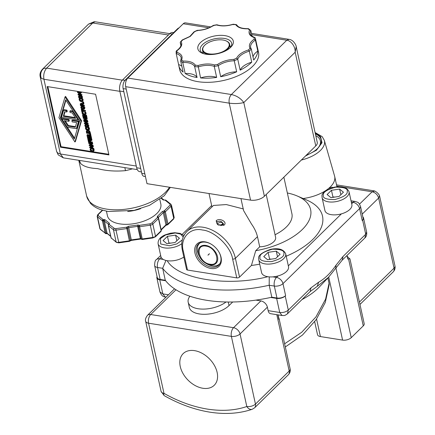 <?xml version="1.0" encoding="UTF-8"?>
<svg xmlns="http://www.w3.org/2000/svg" width="435" height="435" viewBox="0 0 435 435"><rect width="100%" height="100%" fill="white"/><g stroke="black" fill="none" stroke-linecap="round" stroke-linejoin="round"><path stroke-width="0.65" d="M254.203 39.166L254.16 37.568C249.679 35.936 248.146 33.392 249.565 29.939L247.961 28.819C241.773 28.938 237.727 27.574 235.819 24.735L233.084 24.393C226.852 26.225 221.371 26.41 216.646 24.942L213.395 25.562C208.789 28.569 203.39 30.222 197.191 30.515L194.499 31.777L190.236 36.426L182.656 39.955L181.123 41.608C182.695 44.511 181.341 47.524 177.067 50.645L176.131 51.325L176.197 53.592A15.937 7.895 167.6 0 1 181.232 57.85L180.699 61.063L183.119 72.069A40.357 19.994 167.6 0 1 178.769 65.489A40.357 19.994 167.6 0 1 178.616 64.603L176.197 53.592L176.985 52.33C181.466 53.962 182.999 56.506 181.58 59.959L180.699 61.063A40.357 19.994 167.6 0 0 182.754 62.499A15.937 7.895 167.6 0 1 194.646 66.501L197.066 77.512A40.357 19.994 167.6 0 1 185.174 73.51L182.754 62.499L183.184 61.079C189.372 60.96 193.417 62.325 195.326 65.163L194.646 66.501A40.357 19.994 167.6 0 0 198.159 66.936A15.937 7.895 167.6 0 1 214.254 66.397L216.673 77.408A15.937 7.895 -12.4 0 0 200.578 77.947L198.061 65.5C204.292 63.668 209.773 63.488 214.498 64.951L214.254 66.397A40.357 19.994 167.6 0 0 218.278 65.712A15.937 7.895 167.6 0 1 234.264 60.78L236.683 71.791A15.937 7.895 -12.4 0 0 220.697 76.723L218.278 65.712L217.63 64.418C222.242 61.362 227.679 59.682 233.954 59.383L234.264 60.78A40.357 19.994 167.6 0 0 237.727 59.16A15.937 7.895 167.6 0 1 249.32 51.156L251.74 62.161A15.937 7.895 -12.4 0 0 240.147 70.165L237.727 59.16L236.645 58.121C238.396 54.658 242.344 51.934 248.488 49.943L249.32 51.156A40.357 19.994 167.6 0 0 251.289 49.03L250.022 48.29C248.439 45.349 249.837 42.309 254.203 39.166L255.383 40.096L257.803 51.102A15.937 7.895 -12.4 0 0 253.029 56.952M182.205 40.477L182.656 39.955L182.363 39.9L189.85 36.448L193.82 32.07M197.191 30.515L197.262 30.847L197.191 30.515M102.627 210.263L98.266 214.537L98.19 215.581L103.122 219.572L103.416 220.931A1.022 0.506 167.6 0 1 102.823 220.964A1.022 0.506 167.6 0 1 102.426 220.822A1.022 0.826 -51 0 1 103.122 219.572L105.101 219.789L109.386 223.253L109.141 224.438L114.851 228.761L126.552 227.211L128.461 226.292L138.477 224.982L139.298 225.368L142.321 239.467L153.033 237.923L150.01 223.824L151.782 223.052L157.416 217.538L157.345 216.396L162.233 211.606L164.283 210.806L169.993 205.211L170.069 204.167L165.137 200.182L165.425 200.029A1.022 0.533 95.4 0 0 165.131 200.154L163.158 199.959L161.222 198.393M137.487 224.987L137.639 226.374A1.022 0.506 167.6 0 1 138.134 226.374A1.022 0.506 167.6 0 1 138.547 226.564A1.022 0.865 -38.5 0 1 139.298 225.368L150.01 223.824M142.256 239.386A1.022 0.571 102.8 0 1 141.951 239.451A1.022 0.571 102.8 0 1 141.767 239.342A1.022 0.571 -77.2 0 1 141.598 238.973A1.022 0.506 -12.4 0 1 141.234 238.788L138.547 226.564A1.022 0.506 -12.4 0 0 138.912 226.755A1.022 0.506 -12.4 0 0 138.955 226.76A1.022 0.506 -12.4 0 0 139.45 226.76L150.162 225.21A3.067 1.517 167.6 0 0 152.826 224.052L158.454 218.539A1.022 0.696 -134.4 0 0 157.416 217.538A1.022 0.772 -61.3 0 1 158.095 217.505L158.237 217.75M128.461 226.292L131.299 239.897L140.326 238.597A1.022 0.506 -12.4 0 1 140.82 238.592A1.022 0.506 -12.4 0 1 141.234 238.788A1.022 0.865 141.5 0 0 141.375 239.092L141.375 239.092A1.022 0.865 141.5 0 0 141.772 239.353M105.738 233.6A1.022 0.826 -51 0 1 105.112 233.046A1.022 0.506 -12.4 0 0 105.509 233.187A1.022 0.506 -12.4 0 0 106.102 233.155L106.216 233.655L107.342 233.677A1.022 0.826 129 0 1 107.092 233.263L110.675 236.161M224.4 224.868L223.748 225.314L217.554 224.596L216.151 220.839C219.158 217.505 227.374 221.594 224.4 224.868M218.033 224.835L216.788 223.291L217.212 222.013C218.468 221.034 219.974 220.975 221.725 221.839L223.438 224.03M232.627 259.075C230.941 246.759 214.466 230.887 202.465 230.023C189.986 226.994 179.546 238.581 183.352 251.24A2.044 1.011 167.6 0 1 182.428 250.631C180.775 242.714 182.265 236.335 186.898 231.485A31.673 21.56 45.6 0 1 203.15 227.244A31.673 21.56 45.6 0 1 235.395 258.303A2.044 1.011 167.6 0 1 232.627 259.075L236.76 277.883A2.044 1.011 -12.4 0 0 239.527 277.106L251.425 265.453A67.686 33.533 -12.4 0 0 259.717 264.148M42.483 69.23L43.799 68.382L46.681 68.132C44.169 71.084 43.255 74.793 43.924 79.257L41.336 78.327L40.221 76.821C39.558 74.184 40.314 71.655 42.483 69.225L88.566 24.083L92.764 22.99L46.681 68.132L122.333 80.165M94.835 21.848A8.173 4.393 88.8 0 0 94.112 21.75L95.569 21.848L94.835 21.848L92.764 22.99L168.41 35.023M58.295 154.947L56.648 151.532L57.763 153.044L60.351 153.968L63.347 157.851L58.295 154.947A8.173 4.219 -39.2 0 1 57.763 153.044M225.064 35.654A18.134 8.983 167.6 0 1 231.219 46.757A18.134 8.983 167.6 0 1 206.081 54.244A18.134 8.983 167.6 0 1 202.123 53.152A18.134 8.983 167.6 0 1 202.047 41.216A18.134 8.983 167.6 0 1 225.064 35.654M230.452 47.535A16.09 7.971 -12.4 0 0 231.67 43.228A16.09 7.971 -12.4 0 0 224.373 38.432A16.09 7.971 -12.4 0 0 207.571 41.178A16.09 7.971 -12.4 0 0 200.236 50.139A16.09 7.971 -12.4 0 0 203.15 53.538M230.969 46.762A16.09 7.971 -12.4 0 0 230.077 46.219M202.938 52.189A16.09 7.971 -12.4 0 0 202.357 53.054M178.769 65.489L179.682 69.649A40.357 19.994 -12.4 0 0 197.979 81.671A40.357 19.994 -12.4 0 0 240.12 74.793A40.357 19.994 -12.4 0 0 258.51 52.32L257.596 48.154A40.357 19.994 167.6 0 1 257.748 49.046L255.329 38.035A40.357 19.994 167.6 0 1 255.383 40.096A15.937 7.895 167.6 0 0 250.636 47.556L251.289 49.03L253.708 60.035A40.357 19.994 167.6 0 0 257.803 51.102M180.884 45.534L180.237 42.603A15.937 7.895 167.6 0 1 180.895 44.076C181.379 45.996 179.97 48.193 176.675 50.672L176.398 50.862M209.887 54.549A13.893 6.884 167.6 0 1 208.816 54.413A13.893 6.884 167.6 0 1 202.514 50.27A13.893 6.884 167.6 0 1 204.097 45.903A13.893 6.884 167.6 0 1 204.238 45.751M208.952 53.853A13.485 6.683 167.6 0 1 204.374 45.599A13.485 6.683 167.6 0 1 223.068 40.031A13.485 6.683 167.6 0 1 226.01 40.841A13.485 6.683 167.6 0 1 226.069 49.72A13.485 6.683 167.6 0 1 208.952 53.853M141.598 238.973A1.022 0.506 -12.4 0 0 141.641 238.984A1.022 0.506 -12.4 0 0 142.136 238.978L152.848 237.434A3.067 1.517 -12.4 0 0 155.512 236.276L161.14 230.757L158.454 218.539A1.022 0.506 167.6 0 0 158.601 218.185L158.095 217.505M106.439 211.187L107.44 215.744A27.329 13.539 -12.4 0 0 119.832 223.884A27.329 13.539 -12.4 0 0 148.362 219.229A27.329 13.539 -12.4 0 0 160.819 204.004L159.819 199.453M218.8 225.064A2.556 1.267 167.6 0 1 217.93 223.503A2.556 1.267 167.6 0 1 221.469 222.448A2.556 1.267 167.6 0 1 222.029 222.6A2.556 1.267 167.6 0 1 222.04 224.281A2.556 1.267 167.6 0 1 218.8 225.064M217.337 224.237A3.067 1.517 167.6 0 1 217.587 223.884L217.93 223.503M317.974 148.036A24.007 11.897 -12.4 0 0 320.372 140.869A24.007 11.897 -12.4 0 0 315.777 135.655M211.198 244.182A14.659 9.978 -134.4 0 0 205.793 242.197A14.659 9.978 -134.4 0 0 198.268 244.16A14.659 9.978 -134.4 0 0 198.159 257.341A14.659 9.978 -134.4 0 0 211.258 267.074A14.659 9.978 -134.4 0 0 218.783 265.105A14.659 9.978 -134.4 0 0 219.033 252.18M306.278 155.224A25.029 12.403 -12.4 0 0 318.333 147.65A25.029 12.403 -12.4 0 0 315.386 133.871M243.393 208.958L226.303 204.564L213.471 205.45L186.898 231.485M205.064 241.855A15.682 10.674 45.6 0 1 211.024 244.078A15.682 10.674 45.6 0 1 219.131 252.354A15.682 10.674 45.6 0 1 210.915 268.46A15.682 10.674 45.6 0 1 194.951 253.083A15.682 10.674 45.6 0 1 205.064 241.855M287.345 192.982A57.469 28.471 167.6 0 1 297.1 195.94A57.469 28.471 167.6 0 1 306.115 225.2A57.469 28.471 167.6 0 1 255.726 250.707L259.7 246.814L257.471 236.673C256.422 232.361 254.431 228.152 251.506 224.058L243.595 210.6L240.957 198.61M259.7 246.814A12.773 6.329 -12.4 0 0 275.616 237.314L266.204 194.483M181.792 243.682A13.795 6.835 167.6 0 1 177.888 245.911A13.795 6.835 167.6 0 1 164.343 247.868A13.795 6.835 167.6 0 1 158.09 243.758L160.912 256.585A13.795 6.835 -12.4 0 0 161.167 257.33A13.795 6.835 -12.4 0 0 163.294 259.439A13.795 6.835 -12.4 0 0 167.165 260.695A13.795 6.835 -12.4 0 0 167.198 260.701A13.795 6.835 -12.4 0 0 183.842 257.058M322.107 197.713L322.014 196.354C321.378 193.423 325.358 190.394 333.955 187.267C341.932 185.712 346.961 187.219 349.049 191.791A13.795 6.835 167.6 0 1 349.12 192.797A13.795 6.835 167.6 0 1 328.36 201.824A13.795 6.835 167.6 0 1 322.107 197.713L324.929 210.54A13.795 6.835 -12.4 0 0 331.182 214.651A13.795 6.835 -12.4 0 0 341.41 213.868L288.34 265.861M258.76 259.777L258.662 258.417C258.026 255.481 262.006 252.452 270.603 249.331C278.579 247.771 283.609 249.277 285.697 253.85A13.795 6.835 167.6 0 1 285.768 254.861A13.795 6.835 167.6 0 1 265.013 263.882A13.795 6.835 167.6 0 1 258.76 259.777L261.576 272.604A13.795 6.835 -12.4 0 0 267.797 276.703A13.795 6.835 -12.4 0 0 267.829 276.709A13.795 6.835 -12.4 0 0 272.827 276.867A13.795 6.835 -12.4 0 0 278.057 275.926L276.529 277.427A6.335 4.312 45.6 0 1 282.978 283.636A6.384 3.165 167.6 0 1 274.327 286.067A6.335 3.42 -81 0 1 276.464 277.443L276.529 277.427M278.068 314.88L278.694 317.719A7.101 3.518 -12.4 0 0 278.59 318.083M278.694 317.719L279.091 318.665L278.906 319.524L277.878 314.853M194.559 350.643A22.169 15.095 45.6 0 1 214.373 365.362A22.169 15.095 45.6 0 1 214.21 385.29A22.169 15.095 45.6 0 1 202.83 388.259A22.169 15.095 45.6 0 1 183.021 373.545A22.169 15.095 45.6 0 1 183.178 353.617A22.169 15.095 45.6 0 1 194.559 350.643M346.798 255.813L349.68 258.863L347.695 258.972L346.94 255.53M199.85 257.21A11.462 7.803 45.6 0 1 205.853 245.432A11.462 7.803 45.6 0 1 217.522 256.677A11.462 7.803 45.6 0 1 210.127 264.882A11.462 7.803 45.6 0 1 205.771 263.257A11.462 7.803 45.6 0 1 199.85 257.21L199.306 256.242A14.355 9.771 45.6 0 1 197.566 251.778A14.355 9.771 45.6 0 1 199.458 243.421A14.355 9.771 45.6 0 1 200.078 242.882M220.099 263.322A14.355 9.771 45.6 0 1 219.55 263.931A14.355 9.771 45.6 0 1 212.182 265.856A14.355 9.771 45.6 0 1 206.728 263.817L205.771 263.257M209.98 264.197C221.872 266.427 216.951 247.276 206.005 246.118C194.124 243.959 199.007 263.017 209.98 264.197M79.355 160.395L80.654 163.511C83.748 166.523 89.344 168.22 97.44 168.601C106.075 170.879 115.433 171.559 125.508 170.645L124.845 167.633M80.654 163.511A43.418 21.511 167.6 0 1 80.546 163.37L78.98 160.336M193.798 32.473L194.499 31.777L194.048 31.82L197.153 30.363C203.243 30.113 208.528 28.52 213.003 25.589L213.28 25.393M213.514 25.48L213.248 25.915M217.272 25.23L216.646 24.942L216.886 24.768L213.313 25.382M233.084 24.393L233.367 24.692L233.084 24.393M235.819 24.735L236.814 24.947C238.206 27.459 242.039 28.699 248.309 28.656L247.961 28.819L248.771 29.129M249.565 29.939L250.826 30.57L252.066 36.203M248.516 28.71L250.826 30.57A15.937 7.895 167.6 0 0 250.294 33.783C250.489 35.132 252.006 36.377 254.85 37.519L255.329 38.035M254.16 37.568L254.85 37.519M181.123 41.608L180.405 41.972L180.237 42.603M197.066 77.512A15.937 7.895 -12.4 0 0 185.174 73.51M181.819 66.163A15.937 7.895 -12.4 0 0 178.616 64.603M257.362 47.29A40.357 19.994 167.6 0 1 257.596 48.154M251.74 62.161A40.357 19.994 167.6 0 1 240.147 70.165M236.683 71.791A40.357 19.994 167.6 0 1 220.697 76.723M216.673 77.408A40.357 19.994 167.6 0 1 200.578 77.947M226.195 40.923A13.893 6.884 167.6 0 1 226.39 41.004A13.893 6.884 167.6 0 1 229.658 44.305A13.893 6.884 167.6 0 1 224.759 51.276M68.757 121.343L64.271 120.631L67.844 126.052L75.282 127.232L76.636 122.599L72.156 121.887L71.867 120.587L78.414 121.626L76.353 128.662L67.338 127.227L61.928 119.005L68.469 120.044L68.757 121.343L69.29 120.821L69.007 119.522L68.469 120.044M66.696 111.985L64.679 111.665L63.32 116.297L75.685 118.266L72.118 112.844L70.095 112.524L69.812 111.224L72.618 111.67L78.034 119.891L61.542 117.271L63.602 110.24L66.414 110.686L66.696 111.985L67.235 111.463L66.947 110.164L66.414 110.686M165.594 200.1A1.022 0.533 95.4 0 0 165.425 200.029L165.969 200.252A1.022 0.826 129 0 0 165.137 200.182M78.55 119.386L78.034 119.891M73.134 111.164L72.618 111.67M69.812 111.224L70.345 110.702L73.118 111.142M65.043 111.719L63.853 115.775L75.239 117.586M63.853 115.775L63.32 116.297M63.602 110.24L64.141 109.712L66.947 110.164M71.867 120.587L72.406 120.06L78.947 121.104L76.886 128.135L76.353 128.662M78.947 121.104L78.414 121.626M65.255 120.789L68.377 125.53L75.451 126.656M68.377 125.53L67.844 126.052M65.93 100.224L60.895 117.396L61.944 118.989L62.461 118.483L69.007 119.522M222.029 222.6L222.502 222.802A3.067 1.517 167.6 0 1 223.226 223.53A3.067 1.517 167.6 0 1 220.741 225.629M167.442 236.325L175.604 235.145L179.427 238.233L175.071 242.496L166.909 243.676L163.092 240.588L167.442 236.325L168.91 243.002L170.852 243.105M340.866 194.711L339.632 189.105L343.443 192.188L339.088 196.451L330.915 197.631L327.109 194.543L331.459 190.28L332.927 196.957L334.852 197.06M277.514 256.77L276.279 251.164L280.091 254.247L275.741 258.51L267.563 259.69L263.757 256.606L268.107 252.343L269.575 259.015L271.5 259.124M175.604 235.145L176.844 240.762M331.459 190.28L339.632 189.105M268.107 252.343L276.279 251.164M275.056 234.742A38.313 18.982 -12.4 0 0 291.901 213.71L283.87 177.175M165.952 260.451L162.663 268.297A102.165 50.618 -12.4 0 0 269.194 285.246L269.249 276.877M182.428 250.631L186.566 269.439A2.044 1.011 -12.4 0 0 187.49 270.048L236.76 277.883M255.726 250.707L251.425 265.453M349.049 191.791L351.871 204.619A13.795 6.835 167.6 0 1 341.41 213.868M285.697 253.85L288.519 266.677A13.795 6.835 167.6 0 1 278.057 275.926M189.894 296.235A102.165 50.618 -12.4 0 0 226.037 301.982A21.967 10.88 167.6 0 1 203.27 309.106A21.967 10.88 167.6 0 1 188.181 302.194A21.967 10.88 167.6 0 1 189.894 296.235A102.165 50.618 167.6 0 1 165.664 280.744A102.165 50.618 -12.4 0 1 165.289 280.26L160.156 279.444L157.524 267.481A6.384 3.165 167.6 0 1 154.626 265.578L157.258 277.541A6.384 3.165 -12.4 0 0 160.156 279.444M351.306 202.058L353.128 202.346A6.335 3.42 -81 0 1 355.303 201.465C358.277 202.688 358.233 201.535 360.517 206.375A6.384 3.165 167.6 0 1 359.587 208.588L282.978 283.636L285.61 295.599L285.208 295.99A6.335 3.137 167.6 0 1 276.627 298.399L270.7 297.458A102.165 50.618 167.6 0 1 226.037 301.982M160.673 255.486L156.388 259.679A6.335 4.312 45.6 0 1 159.64 258.83L159.656 258.863A6.335 3.42 99 0 0 157.524 267.481L162.663 268.297L165.289 280.26M268.145 310.644A6.384 3.447 99 0 0 270.483 313.673L282.043 315.516L279.727 312.482L268.145 310.644L267.384 307.175L240.038 333.96A6.384 3.165 167.6 0 1 231.387 336.385A6.384 3.447 -81 0 1 233.541 327.696A6.384 4.345 45.6 0 1 240.038 333.96L255.459 404.082A6.384 4.345 45.6 0 1 254.616 407.802L288.351 374.752C289.976 373.012 290.564 371.033 290.118 368.82A6.384 3.165 -12.4 0 1 289.193 371.039A6.384 4.345 45.6 0 1 288.351 374.752M282.114 315.522L282.043 315.511C284.37 315.375 284.017 316.229 287.453 313.804L310.171 291.548L310.987 287.856L318.632 282.217L317.235 286.366L310.171 291.548M286.219 256.22A67.686 33.533 -12.4 0 0 306.583 199.986L297.1 195.94M276.627 298.399L279.727 312.482C283.12 312.803 285.98 311.998 288.307 310.073L287.475 313.782M276.959 298.024L274.327 286.067L269.194 285.246L271.821 297.208L276.959 298.024A6.384 3.165 167.6 0 0 285.61 295.599M353.128 202.346L351.692 203.797M303.162 198.523A30.341 15.035 -12.4 0 0 329.143 188.002L331.948 187.159L332.813 187.545M270.7 297.458A102.165 50.618 -12.4 0 0 271.821 297.208M232.698 301.999L229.038 305.582A21.967 10.88 167.6 0 1 205.929 314.266A21.967 10.88 167.6 0 1 189.323 307.393L188.181 302.194M255.894 300.117L260.88 300.911A6.384 4.345 45.6 0 1 267.384 307.175M284.615 343.797L301.738 332.242L315.984 316.87L325.603 299.117L329.05 283.326L329.17 284.68L325.26 302.515L316.098 319.747L302.45 335.053L285.311 346.967M327.876 277.981L329.05 283.326M301.988 299.568A61.297 30.368 -12.4 0 0 319.437 286.882L328.447 277.372L317.235 286.366M314.674 321.715L317.523 334.667A6.384 3.165 -12.4 0 0 320.416 336.57L342.59 340.099A6.384 3.165 -12.4 0 0 351.241 337.669L363.269 325.886A6.384 3.165 -12.4 0 0 364.198 323.673L349.925 258.76M301.357 160.042A27.998 13.871 167.6 0 0 324.331 140.358L334.558 175.974A30.341 15.035 167.6 0 1 334.678 176.431A30.341 15.035 167.6 0 1 329.143 188.002L330.083 188.442M328.447 277.372L342.095 260.271M335.733 268.243L336.059 265.143L343.036 256.46L342.209 260.157M318.632 282.217C324.896 278.666 330.703 272.973 336.059 265.143M156.866 277.916L159.96 291.999L162.831 293.886L159.737 279.803A6.335 3.137 167.6 0 1 156.866 277.916A6.335 3.137 167.6 0 1 157.068 276.665M159.737 279.803L165.664 280.744M342.193 260.179L364.878 237.956L365.715 234.242L343.036 256.46M360.517 206.375L363.149 218.332A6.384 3.165 167.6 0 1 362.219 220.55L362.621 220.159L365.715 234.242L366.64 232.051C366.982 234.688 366.395 236.656 364.883 237.95M362.833 216.907A6.335 3.137 167.6 0 1 363.54 217.957A6.335 3.137 167.6 0 1 362.621 220.159M343.944 187.289L372.126 191.775L374.807 191.036C376.889 192.194 378.39 193.602 379.309 195.261L379.554 195.821L378.624 198.034L394.039 268.161A6.384 4.345 45.6 0 1 393.202 271.875L359.968 304.435M359.527 204.113L372.126 191.775C375.443 192.591 377.607 194.679 378.624 198.034L362.219 214.112M168.459 294.783L162.831 293.886L165.169 296.92L166.121 297.072M79.61 95.825L79.426 96.532L79.948 97.358L81.671 97.821M81.182 103.699L81.285 104.688L81.878 104.781M81.949 106.461L81.764 107.173L82.286 108L84.009 108.456M87.266 130.984L87.343 132.224L89.273 132.528M67.371 127.232L74.564 138.151M91.306 147.28L91.649 147.438M85.918 124.524L85.739 125.236L86.255 126.063L87.984 126.52M127.716 211.508A28.096 13.92 -12.4 0 0 140.635 208.669M79.415 97.886L78.893 97.059L79.072 96.347L80.04 96.227L81.649 97.5L81.514 98.163L80.502 98.332L79.415 97.886L79.948 97.358M80.752 105.21L80.649 104.221L81.051 104.074L81.628 104.356L82.03 105.417L80.752 105.21L81.285 104.688M80.774 104.095L81.051 104.074M81.753 108.522L81.231 107.701L81.416 106.988L82.378 106.869L83.988 108.136L83.852 108.804L82.84 108.973L81.753 108.522L82.286 108M87.343 132.224L86.804 132.746L86.859 131.321M87.054 131.196L86.734 131.511L87.718 131.158L88.909 131.816L89.42 133.159L86.804 132.746M79.6 120.979L74.293 139.075L60.362 117.918L65.663 99.822L79.6 120.979M60.895 117.396L60.362 117.918M91.6 147.22L91.839 148.292L90.121 147.503L91.6 147.22M85.722 126.585L85.2 125.758L85.385 125.052L86.347 124.927L87.962 126.199L87.821 126.868L86.815 127.031L85.722 126.585L86.255 126.063M78.044 92.535L80.296 94.036L78.501 94.618L81.427 95.08L81.519 95.51L78.126 94.971L77.985 94.341L79.687 93.775L77.609 92.639L77.468 91.997L80.866 92.541L80.97 92.998L78.044 92.535M81.334 96.369L82.041 97.56L81.823 98.609L80.605 98.81L79.208 98.185L78.501 97L78.713 95.956L79.931 95.749L81.334 96.369L81.867 95.847L82.574 97.038L81.862 98.571M79.252 95.428L79.687 95.221M82.362 98.082L81.823 98.609M82.541 102.997L82.416 102.442L83.069 102.546L83.188 103.1L82.541 102.997M82.291 104.949L82.405 105.477L83.759 105.689L83.863 106.151L80.464 105.613L80.252 103.862L81.443 103.062L82.596 103.943L82.063 104.465L83.27 103.47L83.4 104.068L82.291 104.949M80.252 103.862L80.91 103.59L82.063 104.465M83.672 107.01L84.379 108.201L84.162 109.245L82.949 109.451L81.546 108.826L80.839 107.641L81.051 106.591L82.275 106.385L83.672 107.01L84.205 106.488L84.917 107.679L84.2 109.212M81.59 106.069L82.03 105.857M84.183 109.228L84.7 108.723M85.086 114.416L85.216 113.758L84.537 112.616L85.374 113.192L85.407 114.873L84.189 115.101L82.802 114.459L82.084 113.258L82.139 112.235L82.683 112.322L82.471 113.323L82.993 114.144L84.085 114.617L85.064 114.438M85.412 114.867L86.141 113.301L85.608 113.829M84.107 120.136L87.038 120.598L87.13 121.028L83.732 120.49L83.591 119.837L85.972 118.864L83.281 118.44L83.188 118.01L86.587 118.548L86.701 119.065L84.107 120.136M88.446 129.695L88.571 129.037L87.897 127.895L88.729 128.472L88.767 130.152L87.549 130.375L86.163 129.739L85.445 128.537L85.494 127.515L86.043 127.602L85.831 128.602L86.347 129.423L87.446 129.896L88.425 129.717M88.767 130.147L89.3 129.625L88.762 130.152L89.3 129.625L89.501 128.581L88.968 129.108M86.342 131.152L87.614 130.679L89.197 131.615L89.915 133.686L86.516 133.143L86.342 131.152L87.169 130.293M87.147 136.019L87.549 136.084L87.924 137.792L88.86 137.939L88.506 136.345L88.909 136.411L89.257 138.004L90.518 138.205L90.143 136.498L90.545 136.563L91.024 138.732L87.625 138.189L87.147 136.019L87.576 135.6M89.822 142.212L89.485 140.663L89.887 140.728L90.224 142.272L91.861 142.533L91.959 142.995L88.566 142.452L88.109 140.38L88.512 140.445L88.865 142.055L89.822 142.212M93.161 151.146L93.291 150.488L92.611 149.346L93.449 149.923L93.481 151.603L92.269 151.826L90.877 151.19L90.159 149.988L90.214 148.966L90.757 149.047L90.545 150.053L91.067 150.874L92.16 151.347L93.139 151.168M93.487 151.597L94.216 150.031L93.683 150.559M65.027 96.913L81.024 121.207L74.934 141.984L58.937 117.695L65.027 96.913L65.56 96.391L81.557 120.68L81.024 121.207M89.594 147.133L92.731 146.508L92.84 146.992L91.959 147.155L92.253 148.482L93.269 148.944L93.373 149.412L89.719 147.704L89.594 147.133L90.127 146.611L92.454 146.144M89.637 145.285L92.568 145.747L92.66 146.176L89.262 145.638L89.121 144.98L91.502 144.012L88.811 143.588L88.718 143.158L92.117 143.697L92.231 144.213L89.637 145.285M91.1 140.587L91.002 140.146L88.294 139.717L88.392 140.157L88.044 140.103L87.75 138.76L88.196 139.254L90.899 139.684L90.801 139.243L91.149 139.298L91.442 140.641L91.1 140.587M87.038 135.513L86.935 135.051L89.931 135.53L89.594 133.98L89.996 134.045L90.436 136.057L87.038 135.513M87.642 125.073L88.354 126.264L88.136 127.308L86.918 127.515L85.516 126.889L84.809 125.699L85.026 124.655L86.244 124.448L87.642 125.073L88.18 124.551L88.887 125.742L88.169 127.276M85.532 124.16L85.999 123.921M88.669 126.786L88.136 127.308M84.809 123.317L87.74 123.785L87.832 124.214L84.433 123.67L84.292 123.018L86.674 122.05L83.982 121.621L83.89 121.191L87.288 121.735L87.402 122.251L84.809 123.317M82.558 115.139L82.96 115.199L83.335 116.912L84.265 117.058L83.917 115.465L84.319 115.531L84.667 117.124L85.929 117.319L85.554 115.612L85.956 115.677L86.434 117.847L83.036 117.309L82.558 115.139L83.052 114.655M82.297 112.186L81.894 112.121L81.28 109.337L81.682 109.397L81.938 110.561L84.934 111.039L85.037 111.501L82.041 111.023L82.297 112.186L82.829 111.665L82.715 111.132M82.139 100.991L82.264 100.338L81.584 99.191L82.422 99.767L82.454 101.447L81.242 101.676L79.85 101.034L79.137 99.838L79.186 98.81L79.73 98.897L79.523 99.898L80.04 100.724L81.133 101.197L82.112 101.018M82.987 100.925L82.454 101.453L83.188 99.881L82.655 100.403M80.97 92.998L81.503 92.476L81.405 92.013L78.006 91.475L77.468 91.997M77.985 94.341L79.295 93.563M79.763 94.21L81.959 94.558L81.519 95.51M81.959 94.558L81.427 95.08M80.105 92.862L80.828 93.514L80.296 94.036M80.769 93.231L80.23 93.753M81.405 92.013L80.866 92.541M81.296 95.477L81.867 95.847M83.188 103.1L83.727 102.578L83.602 102.024L82.954 101.92L82.416 102.442M83.602 102.024L83.069 102.546M82.846 104.509L82.944 104.949L84.292 105.167L84.395 105.629L83.863 106.151M84.292 105.167L83.759 105.689M82.944 104.949L82.405 105.477M83.4 104.068L83.939 103.541L83.808 102.943L83.27 103.47M82.596 103.943L83.808 102.943M83.64 106.113L84.205 106.488M84.537 112.616L85.075 112.094L85.613 112.181L85.907 112.67L85.374 113.192M85.613 112.181L85.081 112.703M82.77 111.724L83.215 111.795L83.009 112.801L83.525 113.622L84.618 114.095L85.575 113.937M83.525 113.622L82.993 114.144M83.226 111.833L82.688 112.355M83.215 111.795L82.683 112.322M85.907 112.67L86.141 113.301M86.701 119.065L87.234 118.543L87.12 118.026L83.721 117.483L83.188 118.01M83.591 119.837L85.434 118.782M85.173 119.696L87.571 120.076L87.13 121.028M87.571 120.076L87.038 120.598M87.12 118.026L86.587 118.548M87.897 127.895L88.43 127.373L88.974 127.455L89.267 127.95L88.729 128.472M88.974 127.455L88.435 127.982M86.587 127.112L86.364 128.08L86.886 128.901L87.979 129.374L88.936 129.217M86.886 128.901L86.347 129.423M86.326 127.363L86.048 127.634M85.874 127.145L85.494 127.515M89.267 127.95L89.501 128.581M89.197 131.615L89.73 131.093L90.447 133.159L89.594 133.98M88.153 130.157L89.73 131.093M90.143 136.498L91.084 136.035L90.545 136.563M89.447 135.899L89.795 137.482L90.382 137.574M89.795 137.482L89.257 138.004M89.436 135.894L88.909 136.411M89.034 135.834L88.506 136.345M88.115 135.687L88.718 137.308M88.463 137.27L87.924 137.792M87.979 135.666L87.549 136.084M91.084 136.035L91.557 138.205L91.024 138.732M89.485 140.663L90.42 140.206L90.757 141.75L92.394 142.011L92.497 142.473L91.959 142.995M92.394 142.011L91.861 142.533M90.757 141.75L90.224 142.272M90.42 140.206L89.887 140.728M88.865 142.055L89.686 141.582M88.691 139.863L89.044 139.923L89.398 141.533M89.044 139.923L88.512 140.445M93.688 148.906L93.982 149.401L93.449 149.923M90.214 148.966L90.746 148.438L91.29 148.525L91.084 149.526L91.6 150.352L92.693 150.825L93.65 150.668M91.6 150.352L91.067 150.874M91.301 148.563L90.768 149.085M91.29 148.525L90.757 149.047M93.982 149.401L94.216 150.031M81.557 120.68L75.467 141.462L74.934 141.984M92.584 147.041L92.785 147.954L93.802 148.422L93.269 148.944M92.785 147.954L92.253 148.482M92.758 146.084L93.269 145.981L93.373 146.47L92.84 146.992M93.269 145.981L92.731 146.508M93.802 148.422L93.906 148.89L93.373 149.412M92.231 144.213L92.764 143.691L92.65 143.175L89.251 142.631L88.718 143.158M89.121 144.98L90.958 143.931M90.703 144.844L93.101 145.225L92.66 146.176M93.101 145.225L92.568 145.747M92.65 143.175L92.117 143.697M91.442 140.641L91.981 140.119L91.682 138.776L90.801 139.243M88.648 138.352L88.729 138.732L90.964 139.086M88.729 138.732L88.196 139.254M88.582 138.341L88.098 138.814M88.234 138.286L87.75 138.76M88.767 139.793L88.392 140.157M91.682 138.776L91.149 139.298M86.935 135.051L87.473 134.529L89.795 134.899M90.436 136.057L90.969 135.53L90.529 133.523L89.996 134.045M90.143 133.463L90.529 133.523M87.609 124.176L88.18 124.551M87.402 122.251L87.935 121.724L87.821 121.207L84.423 120.669L83.89 121.191M84.292 123.018L86.13 121.963M85.874 122.877L88.272 123.257L87.832 124.214M88.272 123.257L87.74 123.785M87.821 121.207L87.288 121.735M85.554 115.612L86.086 115.09L86.489 115.155L85.956 115.677M84.874 115.117L85.2 116.596L85.793 116.689M85.2 116.596L84.667 117.124M84.722 115.134L84.319 115.531M84.276 115.112L83.917 115.465M83.547 114.927L84.129 116.428M83.868 116.384L83.335 116.912M83.341 114.829L82.96 115.199M86.489 115.155L86.967 117.325L86.434 117.847M82.307 109.283L82.476 110.039L85.472 110.517L84.934 111.039M82.476 110.039L81.938 110.561M81.97 109.12L81.682 109.397M81.688 108.94L81.28 109.337M85.472 110.517L85.57 110.974L85.037 111.501M81.584 99.191L82.123 98.669L82.661 98.756L82.954 99.245L82.422 99.767M82.661 98.756L82.128 99.278M80.274 98.408L80.056 99.376L80.573 100.197L81.671 100.67L82.623 100.512M80.573 100.197L80.04 100.724M80.018 98.658L79.741 98.935M79.561 98.44L79.186 98.81M82.954 99.245L83.188 99.881M80.546 163.37L79.333 160.395M47.845 86.652L61.041 146.693L91.334 151.51M93.139 151.799L108.793 154.289M61.041 146.693L60.508 147.215L47.17 86.543L95.591 94.248L108.929 154.92L60.508 147.215M140.695 168.41L136.666 167.769A8.173 4.41 99 0 0 139.662 171.651L141.473 171.939M136.666 167.769L119.804 91.062L123.828 91.703M173.641 32.609L172.673 32.456A8.173 4.41 99 0 0 169.867 33.593L122.556 79.942A8.173 4.41 99 0 0 119.804 91.062M296.153 46.425L317.256 142.375A10.217 5.062 167.6 0 1 315.772 145.926L264.393 196.25A10.217 5.062 167.6 0 1 250.555 200.138L147.003 183.662L125.677 86.674A6.335 3.42 -81 0 1 127.808 78.055L183.249 23.746A6.335 3.42 -81 0 1 185.424 22.865L210.823 26.905M264.393 196.25L243.796 102.557C239.489 103.66 234.639 103.856 229.229 103.149C228.707 99.691 229.419 96.82 231.366 94.531C236.656 95.689 240.8 98.364 243.796 102.557L295.169 52.227C295.463 46.463 291.086 40.721 286.801 40.221L288.976 39.34C293.995 39.846 296.55 46.338 296.191 46.589L296.191 46.589M296.202 46.637L295.169 52.227L315.772 145.926M178.992 27.916A6.335 3.42 99 0 0 177.567 28.764L125.28 79.986A6.335 3.42 99 0 0 123.148 88.604L141.783 173.375A6.335 3.42 99 0 0 144.105 176.382L145.448 176.594M115.84 228.756L115.993 230.142A3.067 1.517 167.6 0 1 114.508 230.153A3.067 1.517 167.6 0 1 113.448 229.74A1.022 0.826 129 0 1 114.144 228.484M105.101 219.789A1.022 0.826 129 0 0 104.4 221.04L107.092 233.263A1.022 0.506 -12.4 0 0 106.738 233.127A1.022 0.506 -12.4 0 0 106.102 233.155L103.416 220.931A1.022 0.506 167.6 0 1 104.052 220.904A1.022 0.549 -81 0 1 104.395 219.512M139.249 225.39A1.022 0.604 -80.6 0 0 138.885 226.227A1.022 0.604 99.4 0 0 138.912 226.755M108.668 224.536A1.022 0.614 52.3 0 1 108.706 224.498L108.619 224.58A1.022 0.696 45.6 0 1 109.141 224.438A1.022 0.826 129 0 0 108.445 225.694L113.448 229.74L116.134 241.958A3.067 1.517 -12.4 0 0 118.684 242.366L129.391 240.821L126.552 227.211A1.022 0.767 37.4 0 1 127.656 228.136A1.022 0.506 167.6 0 1 128.613 227.679L137.639 226.374L140.51 239.087L131.484 240.386L130.239 240.919A1.022 0.767 37.4 0 0 130.348 240.359L127.656 228.136A1.022 0.506 167.6 0 1 126.705 228.598L115.993 230.142L118.864 242.855L129.576 241.311L129.391 240.821A1.022 0.506 -12.4 0 0 130.348 240.359A1.022 0.506 -12.4 0 1 131.299 239.897L131.484 240.386M108.799 224.672L108.706 224.498A1.022 0.614 52.3 0 1 109.141 224.438M103.128 219.599A1.022 0.5 -81.3 0 0 102.807 220.442A1.022 0.5 98.7 0 0 102.823 220.964M105.509 233.187A1.022 0.533 -84.6 0 0 105.694 233.562A1.022 0.533 95.4 0 0 105.906 233.677L100.425 229.462L99.849 228.554A3.067 1.517 -12.4 0 0 100.18 229.055L105.112 233.046L102.426 220.822L97.489 216.831A1.022 0.826 -51 0 1 98.19 215.581M216.151 220.839L217.212 222.013M182.292 239.951L176.833 243.921L169.384 245.775L160.694 244.002L160.461 238.559L165.681 234.905L175.223 232.975L180.688 234.101L183.178 237.091M347.212 191.645C347.674 194.478 343.541 197.12 334.814 199.567C326.272 199.611 322.444 198.121 323.341 195.087C322.879 192.254 327.006 189.611 335.733 187.164C344.281 187.121 348.103 188.616 347.212 191.645M283.859 253.703C284.321 256.536 280.189 259.178 271.467 261.625C262.919 261.669 259.091 260.179 259.989 257.15C259.526 254.312 263.659 251.675 272.381 249.222C280.928 249.179 284.751 250.674 283.859 253.703M260.88 300.911L233.541 327.696L150.711 314.521A6.384 3.447 99 0 0 148.563 323.21L163.979 393.332C178.214 401.418 192.694 406.676 207.413 409.107C222.089 411.352 235.221 410.488 246.808 406.513A6.384 3.165 -12.4 0 0 255.459 404.082L289.193 371.039L276.801 314.679M252.213 409.281A6.384 4.448 -108.8 0 1 246.808 406.513L231.387 336.385L148.563 323.21A6.384 3.165 167.6 0 1 145.671 321.307L161.086 391.429A6.384 3.165 -12.4 0 0 163.979 393.332A6.384 1.822 119.5 0 0 164.174 395.616C179.291 404.153 194.483 409.661 209.752 412.141C225.123 414.571 239.277 413.62 252.213 409.281L254.616 407.802M78.773 160.303L86.652 196.142A43.418 21.511 -12.4 0 0 106.341 209.077A43.418 21.511 -12.4 0 0 169.454 187.235M43.799 68.382A8.173 7.525 -94.3 0 0 40.928 72.857A8.173 7.525 85.7 0 0 41.336 78.327M176.942 50.732L176.985 52.33M181.58 59.959L183.184 61.079M195.326 65.163L198.061 65.5M214.498 64.951L217.63 64.418M233.954 59.383L236.645 58.121M248.488 49.943L250.022 48.29M98.266 214.537A1.022 0.696 -134.4 0 0 97.739 214.672L97.163 216.331A3.067 1.517 167.6 0 0 97.489 216.831L100.18 229.055A1.022 0.826 129 0 0 100.425 229.462M163.158 199.959A1.022 0.826 -51 0 1 163.995 200.029L165.115 200.046M170.069 204.167A1.022 0.826 -51 0 1 170.906 204.243L171.477 205.151A3.067 1.517 167.6 0 1 171.037 206.212A1.022 0.696 45.6 0 0 169.993 205.211M162.233 211.606A1.022 0.696 45.6 0 1 163.272 212.606A1.022 0.506 167.6 0 1 164.299 212.209L164.283 210.806A1.022 0.696 45.6 0 1 165.327 211.807L171.037 206.212L173.723 218.435A3.067 1.517 -12.4 0 0 174.169 217.369L171.477 205.151M157.345 216.396A1.022 0.696 45.6 0 1 158.383 217.397L163.272 212.606L165.958 224.83L161.108 229.582M158.242 217.609A1.022 0.506 167.6 0 1 158.383 217.397L158.492 217.897M151.782 223.052A1.022 0.696 45.6 0 1 152.826 224.052L155.512 236.276A1.022 0.696 45.6 0 1 155.377 236.868L161.004 231.355A1.022 0.696 -134.4 0 0 161.14 230.757A1.022 0.506 -12.4 0 0 161.287 230.403L158.601 218.185A1.022 0.506 167.6 0 0 158.416 217.968M109.386 223.253A1.022 0.826 129 0 0 108.685 224.509A1.022 0.506 167.6 0 1 108.69 224.514L104.4 221.04A1.022 0.506 167.6 0 0 104.052 220.904M168.013 224.025L173.723 218.435A1.022 0.696 -134.4 0 1 173.587 219.028L167.877 224.623A1.022 0.696 45.6 0 0 168.013 224.025L165.327 211.807A1.022 0.506 -12.4 0 1 164.299 212.209L166.986 224.427A1.022 0.506 -12.4 0 0 168.013 224.025M108.619 224.58L108.337 225.526A1.022 0.506 -12.4 0 0 108.445 225.694L111.132 237.912L116.134 241.958A1.022 0.826 -51 0 0 116.379 242.366L111.023 237.749A1.022 0.506 -12.4 0 0 111.132 237.912A1.022 0.826 129 0 0 111.376 238.32M165.827 225.422L167.236 224.911L166.986 224.427A1.022 0.506 -12.4 0 0 165.958 224.83A1.022 0.696 -134.4 0 1 165.827 225.422L161.195 229.963M153.076 237.776L155.377 236.868M140.554 238.94L141.429 239.147M129.619 241.164L130.239 240.919M257.471 236.673L235.395 258.303L239.527 277.106M315.217 133.105L320.584 136.612L322.009 142.751L316.457 150.216L305.457 156.024M276.464 277.443L272.827 276.867M183.352 251.24L187.49 270.048M163.294 259.439L159.656 258.863M267.797 276.703C227.657 287.111 177.85 279.183 167.198 260.701M159.64 258.83L161.167 257.33M183.613 235.346L184.511 234.465M229.038 305.582L228.255 302.021M316.571 319.067L320.416 336.57M328.735 277.073L342.59 340.099M335.929 268.036L351.241 337.669M362.219 220.55L359.587 208.588A6.335 4.312 -134.4 0 0 353.144 202.378M285.208 295.99L288.307 310.073L310.987 287.856M175.979 289.77L150.711 314.521A6.384 4.345 45.6 0 0 147.438 315.375C145.622 317.887 145.034 319.866 145.671 321.307M348.544 258.907L363.269 325.886M359.446 302.053L394.039 268.161A6.384 3.165 -12.4 0 0 394.969 265.943C395.415 268.156 394.828 270.135 393.202 271.875M336.815 186.158L340.279 186.707M79.426 96.532L78.893 97.059M81.035 97.81L80.502 98.332M81.187 104.231L80.654 104.753M81.764 107.173L81.231 107.701M83.373 108.445L82.84 108.973M87.261 131.87L86.728 132.392M85.739 125.236L85.2 125.758M87.348 126.509L86.815 127.031M82.574 97.038L82.041 97.56M79.931 95.749L80.361 95.325M81.443 103.062L80.91 103.59M84.917 107.679L84.379 108.201M82.275 106.385L82.699 105.966M84.618 114.095L84.085 114.617M83.009 112.801L82.471 113.323M83.025 112.181L82.492 112.703M87.979 129.374L87.446 129.896M86.364 128.08L85.831 128.602M86.386 127.455L85.853 127.982M90.273 132.365L89.74 132.887M87.892 130.413L87.614 130.679M92.693 150.825L92.16 151.347M91.084 149.526L90.545 150.053M91.1 148.906L90.567 149.433M88.887 125.742L88.354 126.264M86.244 124.448L86.674 124.029M81.671 100.67L81.133 101.197M80.056 99.376L79.523 99.898M80.078 98.756L79.54 99.278M132.392 168.834A43.418 21.511 167.6 0 1 125.508 170.645M119.864 91.334L43.924 79.257L60.351 153.968L136.291 166.05M124.965 80.323L122.556 79.942M172.255 33.973L169.867 33.593M250.555 200.138L229.229 103.149L125.677 86.674M178.045 28.84L177.567 28.764M144.844 173.859L141.783 173.375M123.148 88.604L126.21 89.093M126.411 80.165L125.28 79.986M183.249 23.746L208.887 27.824M251.724 34.642L286.801 40.221L231.366 94.531L127.808 78.055M142.321 239.467L141.375 239.092M183.864 235.607L180.09 233.383L174.832 232.73L170.498 233.198L165.333 234.791C160.281 236.917 157.867 239.902 158.09 243.758M170.341 187.376L164.245 195.772L149.504 205.342L134.083 210.382L108.212 211.502L100.871 209.708C96.57 208.251 93.09 206.103 90.42 203.259L86.652 196.142M202.514 50.27L203.243 53.57M204.374 45.599L204.097 45.903M199.458 243.421L199.931 242.958M209.398 253.719L207.963 255.127M236.363 24.621L233.171 24.224C226.907 26.084 221.518 26.269 216.994 24.779M182.27 39.949L180.405 41.972M229.658 44.305L230.381 47.605M226.01 40.841L226.39 41.004M97.739 214.672L102.334 210.176M161.597 198.094L163.99 200.029M165.969 200.252L170.906 204.243M99.849 228.554L97.163 216.331M108.337 225.526L111.023 237.749M110.729 236.417L107.336 233.671M173.587 219.028L174.169 217.369M167.236 224.911L167.877 224.623M161.287 230.403L161.004 231.355M116.379 242.366L118.864 242.855M105.906 233.677L106.216 233.655M223.481 224.694L223.226 223.53M209.012 193.526L211.959 206.935M156.388 259.679C155.295 259.912 154.708 261.881 154.626 265.578M279.091 318.665L290.118 368.82M324.331 140.358L322.161 136.612L315.081 132.506M211.655 205.537L182.27 234.324M351.029 200.785L355.303 201.465M161.086 391.429L164.174 395.616M334.678 176.431L336.956 186.794M363.54 217.957L366.634 232.045M336.532 184.875L374.317 190.889M379.554 195.821L394.969 265.943M159.96 291.994C161.347 295.365 163.082 297.007 165.169 296.92M147.438 315.375L174.533 288.829M219.55 263.931L220.018 263.469M209.458 253.779L208.017 255.187M82.454 101.447L82.993 100.92M56.648 151.532L40.221 76.821M94.112 21.75L88.566 24.083M91.056 162.26L94.852 162.864M169.797 33.658L95.569 21.848M137.302 169.617L63.347 157.851M288.976 39.34L251.441 33.364"/></g></svg>
